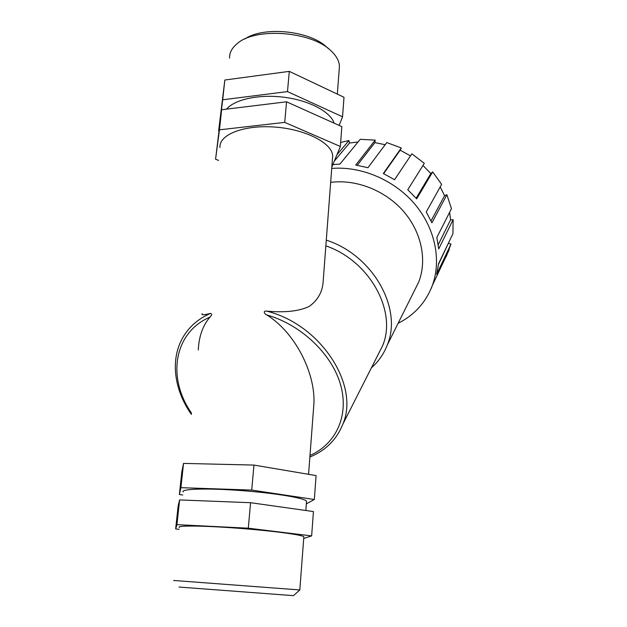 <?xml version="1.0" encoding="UTF-8"?>
<svg xmlns="http://www.w3.org/2000/svg" width="627" height="627" viewBox="0 0 627 627"><rect width="100%" height="100%" fill="white"/><g stroke="black" fill="none" stroke-linecap="round" stroke-linejoin="round"><path stroke-width="0.94" d="M313.39 410.622L313.939 403.294C315.318 372.273 294.596 332.083 266.804 314.95C264.751 314.331 262.345 310.53 266.749 311.149C285.144 312.779 299.314 311.188 309.268 306.376C317.623 300.333 322.231 292.362 323.085 282.456L323.556 276.264M202.192 313.672C201.048 315.185 203.838 315.091 210.539 313.39C212.161 313.861 211.965 315.107 209.951 317.121C202.795 325.523 198.908 336.495 198.297 350.015M431.141 288.561L431.76 287.346M448.783 242.328L438.539 264.257M448.485 243.488L450.985 244.06L436.643 274.336L438.618 263.544L452.937 233.683L453.133 219.685L438.704 248.95L436.839 237.5L451.448 208.728L446.902 194.723L431.909 222.836L426.25 211.95L441.627 184.362L432.669 171.9L416.689 198.837L407.769 189.762L424.299 163.302L411.868 153.819L394.548 179.722L383.34 173.514L401.304 147.98L400.167 150.182L410.497 155.872M449.606 212.357L450.594 219.865L438.21 244.726M450.594 219.865L453.133 219.685M440.209 186.893L444.574 195.679L431.039 220.892M444.574 195.679L446.902 194.723M422.966 165.434L430.827 173.561L416.148 198.218M430.827 173.561L432.669 171.9M400.167 150.182L383.661 173.663M401.304 147.98L386.773 142.556L367.955 167.699L355.736 165.058L375.212 140.127L374.891 142.619L385.166 144.704M374.891 142.619L357.257 165.293M336.926 154.775L348.973 140.526L349.474 143.034L358.056 141.984M349.474 143.034L334.309 161.115M375.212 140.127L360.235 139.327L339.928 164.094L332.874 164.572M331.714 168.436C361.426 165.975 394.375 180.02 414.815 204.167C435.232 228.361 441.557 260.307 432.379 285.395C425.796 302.504 414.361 315.146 398.098 323.313M450.985 244.06L446.244 256.615M340.649 142.486L348.973 140.526M325.852 245.862C369.993 260.934 397.322 311.705 382.541 345.853L377.493 355.807M326.291 240.141C373.143 255.134 402.785 308.86 387.259 345.015C383.779 353.981 378.496 361.599 371.388 367.861M330.656 182.363C356.222 179.04 385.331 190.49 403.467 211.291C421.587 232.115 427.206 260.158 418.765 281.938L413.898 291.688M183.1 491.976C180.552 488.833 207.161 487.994 241.356 490.588C275.527 493.135 305.537 498.23 306.532 501.263L306.478 501.89M182.77 495.001L179.377 494.523L180.913 487.681L251.717 490.079L314.331 499.492L306.329 503.881M303.719 538.436L311.643 535.905L313.437 511.561L250.581 502.705L179.596 499.931L178.146 505.926L175.662 528.929L179.095 529.321M314.331 499.492L316.086 475.587L253.959 465.077L251.717 490.079M180.913 487.681L183.531 463.4L253.959 465.077M311.643 535.905L248.3 528.193L176.932 524.658L179.596 499.931M248.3 528.193L250.581 502.705M179.377 494.523L181.814 471.919L183.531 463.4M176.932 524.658L175.662 528.929M334.167 123.205C330.554 111.927 309.801 100.641 284.689 97.326C259.594 93.948 234.796 99.262 226.543 109.137M340.359 146.491L341.817 126.638L286.563 101.801L221.629 109.733L215.57 159.227L219.466 129.82L284.721 122.383L340.359 146.491L331.808 167.143M218.839 130.965L222.703 99.779L287.479 91.597L342.546 116.794L339.152 125.439M287.479 91.597L289.298 71.368L343.988 97.271L342.546 116.794M286.563 101.801L284.721 122.383M221.629 109.733L219.466 129.82M218.596 160.394L215.57 159.227M289.298 71.368L224.834 80.021L222.703 99.779M224.834 80.021L218.627 130.878M229.553 58.092C229.404 52.762 231.935 47.95 237.147 43.655C255.385 27.063 311.509 31.279 330.891 50.709C336.393 55.803 339.246 61.023 339.434 66.352L339.199 69.519M328.697 48.843L326.785 47.229C310.091 30.684 263.575 25.919 244.906 38.96M179.001 587.044L293.444 595.65L299.855 589.952L173.624 580.461M179.298 527.432C176.61 525.379 203.36 525.606 237.884 528.216C272.377 530.795 302.755 534.862 303.836 536.798L303.813 537.19M219.983 147.463C218.745 134.734 243.919 124.655 274.932 127.069C305.929 129.319 332.467 143.285 332.663 155.935L332.459 158.631M266.804 314.95C301.477 324.794 332.224 354.373 340.696 385.19C349.255 416.062 335.727 444.214 309.997 455.445M191.541 413.122C167.017 378.402 173.358 332.749 209.951 317.121M210.539 313.39C198.806 318.524 189.871 326.071 183.735 336.048C169.815 358.385 173.765 389.532 191.4 414.416M309.879 457.028C325.617 450.578 336.597 439.652 342.82 424.244C359.898 385.425 320.938 324.52 266.749 311.149M432.379 285.395L449.136 249.891M342.82 424.244L382.541 345.853M387.259 345.015L418.765 281.938M305.827 510.488L306.532 501.263M337.334 94.128L339.434 66.352M299.816 589.944L303.836 536.798M308.57 474.31L313.939 403.294M323.085 282.456L332.663 155.935"/></g></svg>
